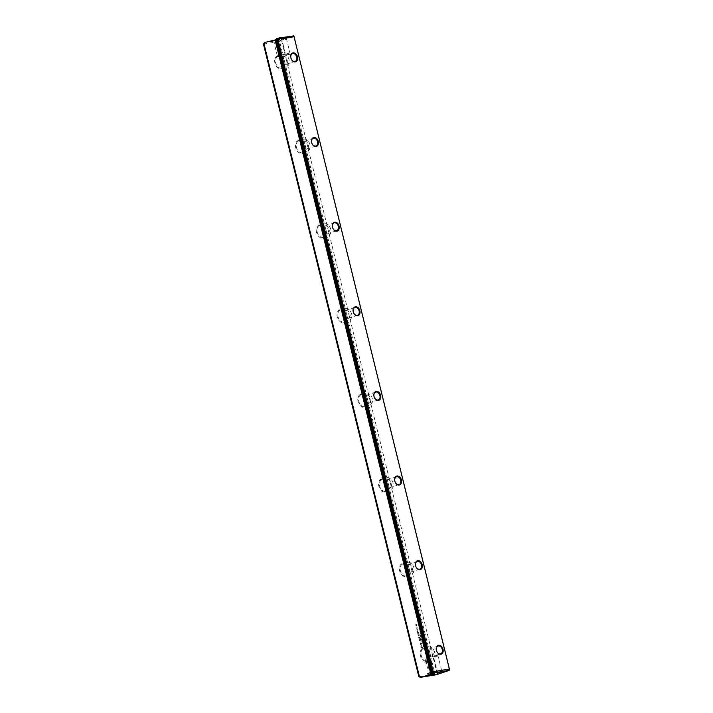 <?xml version="1.0" encoding="UTF-8"?>
<svg xmlns="http://www.w3.org/2000/svg" width="713" height="713" viewBox="0 0 713 713"><rect width="100%" height="100%" fill="white"/><g stroke="black" fill="none" stroke-linecap="round" stroke-linejoin="round"><path stroke-width="0.53" stroke-dasharray="3.56 2.67" d="M419.413 640.399L420.117 639.802L419.565 640.461L420.385 640.871L419.458 640.577M429.618 664.195L432.969 667.19L430.474 672.867L429.351 673.045L431.855 667.377L429.262 665.051L429.716 664.159L429.262 665.051M429.351 665.024L431.944 667.341L429.449 673.019L430.563 672.831L433.067 667.163L429.716 664.159M434.547 673.571L427.836 674.667L427.577 673.598L433.174 672.68L431.472 671.156L431.837 670.3L434.288 672.493L434.547 673.571L434.288 672.493M428.21 667.983L429.19 665.265L429.939 665.933L429.101 667.831L430.759 669.329L430.385 670.175L428.21 667.983M420.278 642.992L420.661 643.75L420.67 642.939L421 643.331L420.706 643.928L420.278 642.992L420.795 643.901L421.089 643.295L420.759 642.903L420.759 643.723L420.349 642.974M421 643.331L420.706 643.928L421 643.331M419.11 635.292L418.308 635.88L418.691 634.953L419.084 635.568L418.397 635.853L419.217 635.72L418.789 634.926L418.62 635.657M418.576 635.479L418.789 634.926L418.576 635.479M420.786 645.996L421.606 645.862L420.83 646.156M417.622 633.108L417.533 632.315L417.684 632.93L418.255 632.208L418.442 632.975L417.622 633.108L418.442 632.975M418.683 633.964L417.97 634.534L417.756 633.661L418.781 633.937L417.854 633.634L418.068 634.499L418.781 633.937M416.953 629.365L416.766 628.616L417.47 628.973L417.355 629.472L416.793 628.786L416.953 629.365L416.891 628.759L417.453 629.445L417.568 628.937L417.355 629.472L417.568 628.937L416.855 628.581L417.052 629.338M416.633 629.124L416.855 628.581L416.633 629.124M431.686 661.914L430.465 664.703L429.716 664.035L430.572 662.101L424.975 663.01L424.707 661.94L431.427 660.844L431.686 661.914L431.427 660.844M409.61 570.703L429.689 652.457A6.836 4.902 71.3 0 0 421.205 649.65A6.836 4.902 71.3 0 0 423.887 660.586A6.836 4.902 71.3 0 0 430.394 655.336L434.966 673.945L418.825 676.575L263.462 44.063L279.603 41.425L284.175 60.035A6.836 4.902 71.3 0 0 275.69 57.227A6.836 4.902 71.3 0 0 278.373 68.163A6.836 4.902 71.3 0 0 284.879 62.913L304.959 144.668A6.836 4.902 71.3 0 0 296.474 141.86A6.836 4.902 71.3 0 0 299.166 152.796A6.836 4.902 71.3 0 0 305.672 147.546L325.752 229.301A6.836 4.902 71.3 0 0 317.267 226.493A6.836 4.902 71.3 0 0 319.95 237.429A6.836 4.902 71.3 0 0 326.456 232.18L346.536 313.925A6.836 4.902 71.3 0 0 338.051 311.126A6.836 4.902 71.3 0 0 340.743 322.062A6.836 4.902 71.3 0 0 347.249 316.813L367.329 398.558A6.836 4.902 71.3 0 0 358.844 395.751A6.836 4.902 71.3 0 0 361.527 406.695A6.836 4.902 71.3 0 0 368.033 401.437L388.113 483.191A6.836 4.902 71.3 0 0 379.628 480.384A6.836 4.902 71.3 0 0 382.311 491.328A6.836 4.902 71.3 0 0 388.817 486.07L408.906 567.824A6.836 4.902 71.3 0 0 400.412 565.017A6.836 4.902 71.3 0 0 403.103 575.961A6.836 4.902 71.3 0 0 409.61 570.703L408.906 567.824M424.182 645.425L424.609 647.154L422.301 647.083L423.272 646.932L423.21 643.999L424.271 645.399L423.103 644.026L423.362 646.896L422.506 647.475L424.698 647.119L424.271 645.399M416.891 630.14L417.711 630.007L416.936 630.31M421.944 647.226L421.205 647.707L421.365 646.646L422.034 647.19L421.454 646.611L421.303 647.671L422.034 647.19M421.499 641.192L422.239 639.499L420.447 639.436L422.604 639.08L421.846 641.299L423.593 643.108L421.347 643.117L423.059 642.841L421.597 641.156L423.157 642.805L421.526 643.429L423.682 643.073L421.936 641.263L422.693 639.053L420.536 639.401L422.328 639.463L421.597 641.156M417.426 630.952L417.666 631.558L417.666 630.747L418.005 631.139L417.711 631.736L417.283 630.8L417.8 631.7L418.094 631.103L417.765 630.711L417.711 631.736L418.094 631.103L417.765 631.531L417.328 630.987M419.565 637.529L418.852 638.099L418.638 637.226L419.654 637.502L418.727 637.199L418.941 638.073L419.654 637.502M416.356 627.93L417.212 627.966L416.392 628.1M419.182 639.454L418.994 638.67L419.235 639.276L419.814 638.554L420.002 639.32L419.182 639.454L420.002 639.32M415.804 625.693L416.463 625.426L415.563 624.722L416.383 624.588L415.75 624.846L416.624 625.559L415.804 625.693L416.624 625.559M419.119 634.107L420.813 633.83M420.848 645.22L420.661 644.463L421.365 644.819L421.249 645.327L420.688 644.641L420.848 645.22L420.786 644.605L421.338 645.292L421.463 644.793L421.249 645.327L421.463 644.793L420.75 644.436L420.937 645.185M420.207 638.527L420.091 638.064L420.456 638.483M420.661 637.012L419.859 637.137L420.617 635.764L419.315 634.909L420.01 634.802L421.053 636.976M421.142 636.95L420.109 634.766L419.404 634.882L420.715 635.738L419.957 637.11L420.759 636.976M286.742 36.711L281.27 38.484L285.824 36.862M293.257 35.65L280.361 40.017L273.845 41.078L278.391 39.456L272.919 41.229L264.452 42.611M276.733 39.58L277.927 39.153L433.602 673.901M276.51 38.529L276.894 39.295L277.687 39.162M449.457 669.231L437.069 673.428L281.706 40.908L294.095 36.711M276.894 39.295L432.8 674.035M430.394 655.336L429.689 652.457M388.817 486.07L388.113 483.191M368.033 401.437L367.329 398.558M347.249 316.813L346.536 313.925M326.456 232.18L325.752 229.301M305.672 147.546L304.959 144.668M284.879 62.913L284.175 60.035M279.603 41.425L280.476 40.427L281.706 40.908M437.069 673.428L436.196 674.427L434.966 673.945M273.845 41.078L272.919 41.229M283.658 56.639A4.1 2.941 71.3 0 0 283.319 56.719A4.1 2.941 71.3 0 0 281.849 61.55A4.1 2.941 71.3 0 0 285.949 64.482A4.1 2.941 71.3 0 0 287.499 59.892A4.1 2.941 71.3 0 0 283.658 56.639M283.141 54.518A6.283 4.51 71.3 0 0 282.624 54.651A6.283 4.51 71.3 0 0 280.245 61.692A6.283 4.51 71.3 0 0 286.127 66.683A6.283 4.51 71.3 0 0 286.653 66.559A6.283 4.51 71.3 0 0 289.023 59.509A6.283 4.51 71.3 0 0 283.141 54.518M281.626 68.207A6.283 4.51 -108.7 0 1 275.744 63.216A6.283 4.51 -108.7 0 1 278.115 56.175A6.283 4.51 -108.7 0 1 284.184 60.088A6.283 4.51 -108.7 0 1 282.143 68.083A6.283 4.51 -108.7 0 1 281.626 68.207M278.008 56.728L277.562 56.746L278.008 56.728C278.355 57.281 279.353 56.942 280.993 55.721L281.671 54.972L278.008 56.728M304.451 141.272A4.1 2.941 71.3 0 0 304.112 141.352A4.1 2.941 71.3 0 0 302.633 146.183A4.1 2.941 71.3 0 0 306.742 149.115A4.1 2.941 71.3 0 0 308.283 144.525A4.1 2.941 71.3 0 0 304.451 141.272M303.925 139.151A6.283 4.51 71.3 0 0 303.408 139.285A6.283 4.51 71.3 0 0 301.038 146.325A6.283 4.51 71.3 0 0 306.92 151.316A6.283 4.51 71.3 0 0 307.437 151.192A6.283 4.51 71.3 0 0 309.807 144.142A6.283 4.51 71.3 0 0 303.925 139.151M302.41 152.84A6.283 4.51 -108.7 0 1 296.537 147.849A6.283 4.51 -108.7 0 1 298.907 140.809A6.283 4.51 -108.7 0 1 304.968 144.721A6.283 4.51 -108.7 0 1 302.936 152.716A6.283 4.51 -108.7 0 1 302.41 152.84M325.235 225.896A4.1 2.941 71.3 0 0 324.896 225.985A4.1 2.941 71.3 0 0 323.426 230.807A4.1 2.941 71.3 0 0 327.525 233.748A4.1 2.941 71.3 0 0 329.076 229.158A4.1 2.941 71.3 0 0 325.235 225.896M324.718 223.784A6.283 4.51 71.3 0 0 324.201 223.918A6.283 4.51 71.3 0 0 321.821 230.959A6.283 4.51 71.3 0 0 327.704 235.95A6.283 4.51 71.3 0 0 328.23 235.825A6.283 4.51 71.3 0 0 330.6 228.775A6.283 4.51 71.3 0 0 324.718 223.784M323.203 237.474A6.283 4.51 -108.7 0 1 317.321 232.483A6.283 4.51 -108.7 0 1 319.691 225.442A6.283 4.51 -108.7 0 1 325.761 229.354A6.283 4.51 -108.7 0 1 323.72 237.349A6.283 4.51 -108.7 0 1 323.203 237.474M346.028 310.529A4.1 2.941 71.3 0 0 345.689 310.618A4.1 2.941 71.3 0 0 344.21 315.44A4.1 2.941 71.3 0 0 348.309 318.381A4.1 2.941 71.3 0 0 349.86 313.791A4.1 2.941 71.3 0 0 346.028 310.529M345.502 308.417A6.283 4.51 71.3 0 0 344.985 308.542A6.283 4.51 71.3 0 0 342.614 315.592A6.283 4.51 71.3 0 0 348.497 320.583A6.283 4.51 71.3 0 0 349.014 320.449A6.283 4.51 71.3 0 0 351.384 313.408A6.283 4.51 71.3 0 0 345.502 308.417M343.987 322.107A6.283 4.51 -108.7 0 1 338.105 317.116A6.283 4.51 -108.7 0 1 340.484 310.066A6.283 4.51 -108.7 0 1 346.545 313.987A6.283 4.51 -108.7 0 1 344.513 321.973A6.283 4.51 -108.7 0 1 343.987 322.107M366.812 395.162A4.1 2.941 71.3 0 0 366.473 395.252A4.1 2.941 71.3 0 0 365.003 400.073A4.1 2.941 71.3 0 0 369.102 403.014A4.1 2.941 71.3 0 0 370.644 398.415A4.1 2.941 71.3 0 0 366.812 395.162M366.295 393.05A6.283 4.51 71.3 0 0 365.769 393.175A6.283 4.51 71.3 0 0 363.398 400.225A6.283 4.51 71.3 0 0 369.281 405.216A6.283 4.51 71.3 0 0 369.797 405.082A6.283 4.51 71.3 0 0 372.177 398.041A6.283 4.51 71.3 0 0 366.295 393.05M364.78 406.74A6.283 4.51 -108.7 0 1 358.897 401.749A6.283 4.51 -108.7 0 1 361.268 394.699A6.283 4.51 -108.7 0 1 367.338 398.62A6.283 4.51 -108.7 0 1 365.297 406.606A6.283 4.51 -108.7 0 1 364.78 406.74M387.596 479.796A4.1 2.941 71.3 0 0 387.257 479.885A4.1 2.941 71.3 0 0 385.786 484.706A4.1 2.941 71.3 0 0 389.886 487.647A4.1 2.941 71.3 0 0 391.437 483.049A4.1 2.941 71.3 0 0 387.596 479.796M387.079 477.683A6.283 4.51 71.3 0 0 386.562 477.808A6.283 4.51 71.3 0 0 384.191 484.858A6.283 4.51 71.3 0 0 390.064 489.849A6.283 4.51 71.3 0 0 390.59 489.715A6.283 4.51 71.3 0 0 392.961 482.674A6.283 4.51 71.3 0 0 387.079 477.683M385.564 491.373A6.283 4.51 -108.7 0 1 379.681 486.382A6.283 4.51 -108.7 0 1 382.052 479.332A6.283 4.51 -108.7 0 1 388.122 483.245A6.283 4.51 -108.7 0 1 386.089 491.239A6.283 4.51 -108.7 0 1 385.564 491.373M408.389 564.429A4.1 2.941 71.3 0 0 408.05 564.509A4.1 2.941 71.3 0 0 406.57 569.339A4.1 2.941 71.3 0 0 410.679 572.281A4.1 2.941 71.3 0 0 412.221 567.682A4.1 2.941 71.3 0 0 408.389 564.429M407.872 562.316A6.283 4.51 71.3 0 0 407.346 562.441A6.283 4.51 71.3 0 0 404.975 569.482A6.283 4.51 71.3 0 0 410.857 574.482A6.283 4.51 71.3 0 0 411.374 574.348A6.283 4.51 71.3 0 0 413.745 567.307A6.283 4.51 71.3 0 0 407.872 562.316M406.357 576.006A6.283 4.51 -108.7 0 1 400.474 571.006A6.283 4.51 -108.7 0 1 402.845 563.965A6.283 4.51 -108.7 0 1 408.906 567.878A6.283 4.51 -108.7 0 1 406.873 575.872A6.283 4.51 -108.7 0 1 406.357 576.006M429.173 649.062A4.1 2.941 71.3 0 0 428.834 649.142A4.1 2.941 71.3 0 0 427.363 653.973A4.1 2.941 71.3 0 0 431.463 656.914A4.1 2.941 71.3 0 0 433.014 652.315A4.1 2.941 71.3 0 0 429.173 649.062M428.656 646.941A6.283 4.51 71.3 0 0 428.139 647.074A6.283 4.51 71.3 0 0 425.759 654.115A6.283 4.51 71.3 0 0 431.641 659.106A6.283 4.51 71.3 0 0 432.167 658.981A6.283 4.51 71.3 0 0 434.538 651.94A6.283 4.51 71.3 0 0 428.656 646.941M427.14 660.63A6.283 4.51 -108.7 0 1 421.258 655.639A6.283 4.51 -108.7 0 1 423.629 648.598A6.283 4.51 -108.7 0 1 429.698 652.511A6.283 4.51 -108.7 0 1 427.657 660.505A6.283 4.51 -108.7 0 1 427.14 660.63M429.11 658.723C427.096 658.438 426.098 658.776 426.116 659.73L429.618 659.721L430.278 659.338L429.11 658.723L426.116 659.73L426.383 658.999L425.661 659.703M280.993 55.721L277.562 56.746M277.749 41.283L274.006 42.343L277.749 41.283M286.18 54.01L289.924 52.949L286.18 54.01M282.642 39.625L286.385 38.564L282.642 39.625M429.654 674.124L433.638 673.027L429.654 674.124M434.288 657.012L438.032 655.951L434.288 657.012M437.827 671.405L441.57 670.345L437.827 671.405M431.517 660.808L424.805 661.905L425.064 662.983L430.661 662.065L429.814 663.999L430.563 664.668L431.784 661.887M423.424 644.525L424.244 646.771L423.522 646.887L423.353 644.534L423.62 646.851L424.342 646.736L423.424 644.525M417.025 630.274L417.809 629.98L416.989 630.114M418.495 633.741L418.745 634.222L418.406 633.768M421.499 646.78L421.356 647.493L421.989 647.386L421.499 646.78L421.205 647.261L421.401 646.816L421.9 647.422L421.267 647.52L421.499 646.78M418.54 632.939L418.344 632.173L417.773 632.894L417.622 632.279L417.72 633.073M420.92 646.13L421.704 645.826L420.884 645.96M419.378 637.306L419.28 637.859L419.378 637.306M428.299 667.956L430.483 670.14L430.857 669.293L429.199 667.805L430.037 665.897L429.288 665.238L428.299 667.956M434.377 672.457L431.935 670.273L431.561 671.12L433.263 672.644L427.666 673.562L427.934 674.632L434.645 673.544M419.556 640.55L420.429 640.657L419.654 640.426L420.215 639.775L419.511 640.363M416.49 628.064L417.265 627.77L416.445 627.903M420.091 639.285L419.904 638.518L419.333 639.24L419.182 638.625L419.28 639.418M416.713 625.524L415.848 624.82L416.481 624.561L415.661 624.695L416.552 625.39L415.893 625.658M420.911 633.795L419.208 634.071M420.554 638.456L420.438 637.983L420.296 638.491M276.938 39.509L432.782 673.999M433.62 673.901L277.731 39.242M277.927 39.153L433.834 673.892M285.949 64.482L295.137 61.38M283.319 56.719L292.508 53.609M282.143 68.083L286.653 66.559M278.115 56.175L280.245 55.454M281.76 54.946L282.624 54.651M306.742 149.115L315.921 146.013M304.112 141.352L313.301 138.242M302.936 152.716L307.437 151.192M298.907 140.809L303.408 139.285M327.525 233.748L336.714 230.638M324.896 225.985L334.085 222.875M323.72 237.349L328.23 235.825M319.691 225.442L324.201 223.918M348.309 318.381L357.498 315.271M345.689 310.618L354.869 307.508M344.513 321.973L349.014 320.449M340.484 310.066L344.985 308.542M369.102 403.014L378.291 399.904M366.473 395.252L375.662 392.141M365.297 406.606L369.797 405.082M361.268 394.699L365.769 393.175M389.886 487.647L399.075 484.537M387.257 479.885L396.446 476.774M386.089 491.239L390.59 489.715M382.052 479.332L386.562 477.808M410.679 572.281L419.859 569.17M408.05 564.509L417.239 561.407M406.873 575.872L411.374 574.348M402.845 563.965L407.346 562.441M431.463 656.914L440.652 653.803M428.834 649.142L438.023 646.04M427.657 660.505L432.167 658.981M423.629 648.598L428.139 647.074M272.17 41.247L274.015 42.352L277.535 56.728M279.576 39.429L278.453 41.265L281.822 54.928M285.494 54.063L288.016 54.83L289.906 52.985M280.102 38.564L281.938 39.67L285.458 54.045M286.385 38.564L289.924 52.949M286.385 38.582L287.499 36.746M435.474 674.115L433.629 673.01L430.278 659.338M428.067 675.933L429.19 674.106L425.652 659.73M438.005 655.933L435.474 655.167L433.593 657.021L437.105 671.441L435.991 673.25M441.57 670.345L438.032 655.951M441.552 670.327L443.397 671.432"/><path stroke-width="1.07" d="M419.36 676.343L263.997 43.823L263.436 44.01L418.798 676.53L421.205 677.065L420.358 677.35L436.267 674.756L449.163 670.389L442.648 671.45L437.176 673.224L441.73 671.601L432.417 673.268L432.078 672.038L432.639 671.851L277.277 39.331L276.715 39.518L276.51 38.529L277.348 38.244L293.872 35.891L294.014 36.55L277.874 39.179L433.237 671.699L449.377 669.07L294.014 36.55M263.436 44.01L265.298 42.325L276.733 39.58M432.417 673.268L432.8 674.035L433.62 673.901M432.782 673.999L433.638 673.981M432.844 674.248L431.793 674.516L275.886 39.768M421.205 677.065L431.793 674.516M429.752 675.817L434.297 674.195L428.834 675.969M293.872 35.891L449.457 669.231L449.163 670.389M432.078 672.038L276.715 39.518M355.439 306.768A4.643 3.333 -108.7 0 1 359.967 313.052A4.643 3.333 -108.7 0 1 354.227 313.987A4.643 3.333 -108.7 0 1 355.439 306.768M313.863 137.511A4.643 3.333 -108.7 0 1 318.39 143.785A4.643 3.333 -108.7 0 1 312.651 144.721A4.643 3.333 -108.7 0 1 313.863 137.511M397.016 476.034A4.643 3.333 -108.7 0 1 401.544 482.309A4.643 3.333 -108.7 0 1 395.804 483.254A4.643 3.333 -108.7 0 1 397.016 476.034M293.079 52.878A4.643 3.333 -108.7 0 1 297.606 59.152A4.643 3.333 -108.7 0 1 291.867 60.088A4.643 3.333 -108.7 0 1 293.079 52.878M438.593 645.301A4.643 3.333 -108.7 0 1 443.121 651.575A4.643 3.333 -108.7 0 1 437.381 652.511A4.643 3.333 -108.7 0 1 438.593 645.301M417.8 560.668A4.643 3.333 -108.7 0 1 422.328 566.942A4.643 3.333 -108.7 0 1 416.588 567.878A4.643 3.333 -108.7 0 1 417.8 560.668M334.655 222.144A4.643 3.333 -108.7 0 1 339.183 228.418A4.643 3.333 -108.7 0 1 333.443 229.354A4.643 3.333 -108.7 0 1 334.655 222.144M376.232 391.401A4.643 3.333 -108.7 0 1 380.76 397.685A4.643 3.333 -108.7 0 1 375.011 398.62A4.643 3.333 -108.7 0 1 376.232 391.401M265.298 42.325L263.997 43.823M275.093 39.901L431 674.641M449.377 669.07L449.6 669.89M277.874 39.179L277.277 39.331M432.639 671.851L433.237 671.699M420.358 677.35L418.798 676.53M277.526 39.046L277.348 38.244M433.254 672.983L432.987 671.985M442.648 671.45L441.73 671.601M292.847 53.528A4.1 2.941 71.3 0 0 292.508 53.609A4.1 2.941 71.3 0 0 291.038 58.439A4.1 2.941 71.3 0 0 295.137 61.38A4.1 2.941 71.3 0 0 296.688 56.782A4.1 2.941 71.3 0 0 292.847 53.528M313.64 138.162A4.1 2.941 71.3 0 0 313.301 138.242A4.1 2.941 71.3 0 0 311.822 143.072A4.1 2.941 71.3 0 0 315.921 146.013A4.1 2.941 71.3 0 0 317.472 141.415A4.1 2.941 71.3 0 0 313.64 138.162M334.424 222.795A4.1 2.941 71.3 0 0 334.085 222.875A4.1 2.941 71.3 0 0 332.606 227.705A4.1 2.941 71.3 0 0 336.714 230.638A4.1 2.941 71.3 0 0 338.256 226.048A4.1 2.941 71.3 0 0 334.424 222.795M355.208 307.428A4.1 2.941 71.3 0 0 354.869 307.508A4.1 2.941 71.3 0 0 353.398 312.339A4.1 2.941 71.3 0 0 357.498 315.271A4.1 2.941 71.3 0 0 359.049 310.681A4.1 2.941 71.3 0 0 355.208 307.428M376.001 392.052A4.1 2.941 71.3 0 0 375.662 392.141A4.1 2.941 71.3 0 0 374.182 396.963A4.1 2.941 71.3 0 0 378.291 399.904A4.1 2.941 71.3 0 0 379.833 395.314A4.1 2.941 71.3 0 0 376.001 392.052M396.784 476.685A4.1 2.941 71.3 0 0 396.446 476.774A4.1 2.941 71.3 0 0 394.975 481.596A4.1 2.941 71.3 0 0 399.075 484.537A4.1 2.941 71.3 0 0 400.626 479.947A4.1 2.941 71.3 0 0 396.784 476.685M417.577 561.318A4.1 2.941 71.3 0 0 417.239 561.407A4.1 2.941 71.3 0 0 415.759 566.229A4.1 2.941 71.3 0 0 419.859 569.17A4.1 2.941 71.3 0 0 421.41 564.571A4.1 2.941 71.3 0 0 417.577 561.318M438.361 645.951A4.1 2.941 71.3 0 0 438.023 646.04A4.1 2.941 71.3 0 0 436.552 650.862A4.1 2.941 71.3 0 0 440.652 653.803A4.1 2.941 71.3 0 0 442.194 649.204A4.1 2.941 71.3 0 0 438.361 645.951"/></g></svg>
